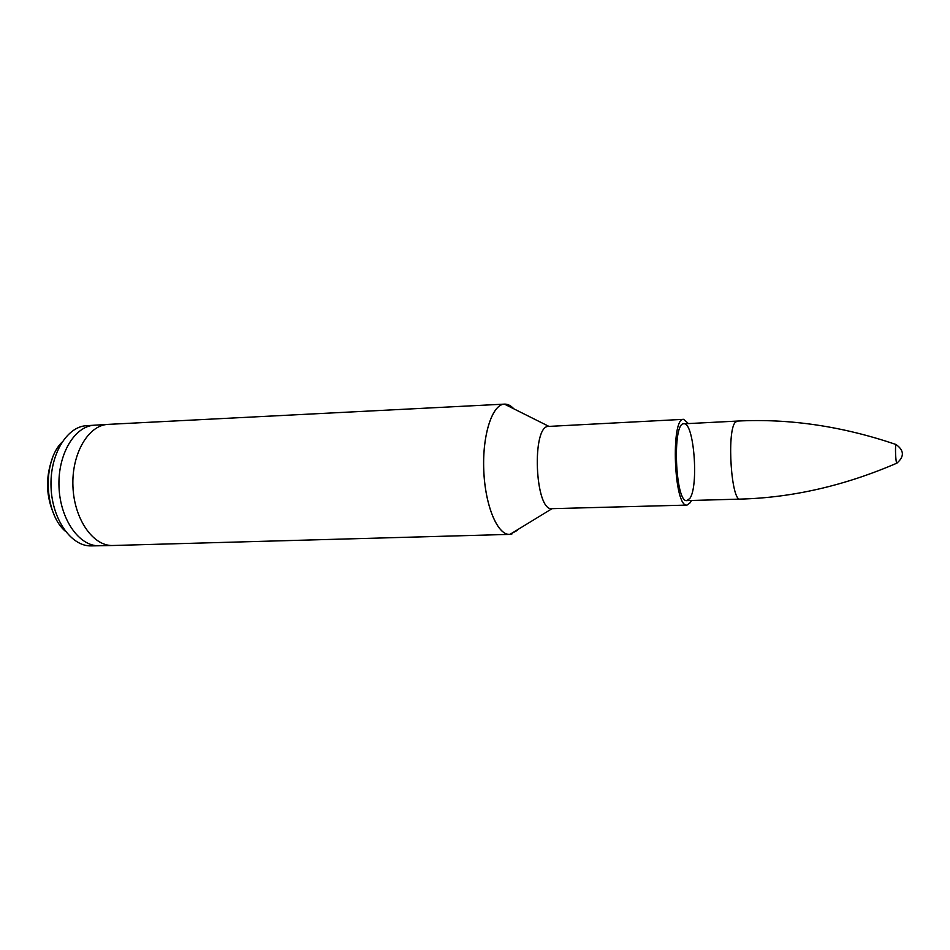 <?xml version="1.0" encoding="UTF-8"?>
<svg xmlns="http://www.w3.org/2000/svg" width="950" height="950" viewBox="0 0 950 950"><rect width="100%" height="100%" fill="white"/><g stroke="black" fill="none" stroke-linecap="round" stroke-linejoin="round"><path stroke-width="1.43" d="M689.819 498.441L686.909 500.603C675.236 503.227 672.03 422.109 683.869 423.807C693.939 421.764 698.974 486.293 689.819 498.441M691.434 500.472L690.294 502.645L687.028 505.091C673.989 508.06 670.403 417.383 683.632 419.33L688.394 423.581M91.343 545.894C71.499 546.654 52.203 519.769 51.051 487.291C49.637 454.824 66.749 426.503 86.593 425.683L94.371 425.208C74.623 426.016 57.594 454.409 59.007 486.97C60.171 519.555 79.384 546.523 99.121 545.763L91.343 545.894M65.455 531.347C44.223 513.511 42.168 461.7 61.928 442.237M54.304 515.221C46.111 496.838 45.363 478.159 52.096 459.183M896.313 444.612L895.874 444.849C895.031 447.272 895.767 462.519 896.752 463.208M896.764 463.22C904.483 456.665 904.234 450.431 896.028 444.493C842.104 426.17 789.117 418.368 737.081 421.088L734.979 422.667C726.679 432.737 731.453 501.861 740.169 499.106C792.264 497.717 844.455 485.747 896.764 463.22L897.038 463.089M517.489 530.254L509.936 534.375C497.741 535.622 485.106 505.982 483.776 470.179C482.267 434.376 492.539 403.833 504.782 404.106C507.811 404.094 510.779 405.591 513.653 408.619M548.981 426.407L504.414 404.118C492.302 404.367 482.267 434.756 483.752 470.179C485.07 505.602 497.479 535.111 509.568 534.399L511.884 534.031M687.028 505.091L552.057 508.666C534.814 511.634 531.371 424.816 548.803 426.407L548.732 426.407C531.383 425.03 534.791 511.421 551.986 508.678L552.235 508.666M552.057 508.666L509.936 534.375L112.718 545.502C93.159 546.286 74.1 519.175 72.936 486.424C71.511 453.684 88.374 425.161 107.932 424.389L504.782 404.106M112.718 545.502L99.121 545.763M683.632 419.33L548.803 426.407M107.932 424.389L94.371 425.208M737.081 421.088L683.869 423.807M740.169 499.106L686.909 500.603"/></g></svg>
